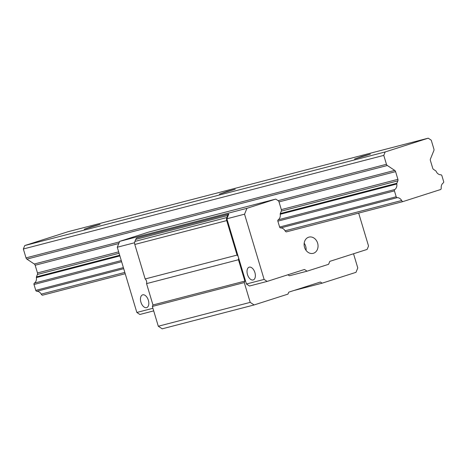 <?xml version="1.0" encoding="UTF-8"?>
<svg xmlns="http://www.w3.org/2000/svg" width="467" height="467" viewBox="0 0 467 467"><rect width="100%" height="100%" fill="white"/><g stroke="black" fill="none" stroke-linecap="round" stroke-linejoin="round"><path stroke-width="0.7" d="M84.2 229.25L100.055 224.353L91.252 226.746L84.2 229.25M219.362 194.149L235.216 189.246L226.407 191.639L219.362 194.149M431.239 140.188L428.21 138.179L385.176 151.95L383.781 155.377L386.448 164.279A2.026 1.658 75.4 0 0 387.324 165.505L394.714 170.402A2.026 1.658 -104.6 0 1 395.59 171.628L397.902 179.34A2.026 1.658 -104.6 0 1 397.849 180.857L396.868 183.268A1.214 0.998 75.4 0 0 396.792 184.004A5.674 4.647 -104.6 0 1 394.813 189.52A1.214 0.998 75.4 0 0 394.428 190.88L396.191 196.753A1.214 0.998 75.4 0 0 397.254 197.652A5.674 4.647 -104.6 0 1 401.649 200.518A2.434 1.991 75.4 0 0 402.84 201.621L440.83 189.456A2.434 1.991 75.4 0 0 441.21 187.857A5.674 4.647 -104.6 0 1 443.265 182.924A1.214 0.998 75.4 0 0 443.65 181.558L441.887 175.685A1.214 0.998 75.4 0 0 440.825 174.786A5.674 4.647 -104.6 0 1 436.172 171.395A1.214 0.998 75.4 0 0 435.711 170.834L433.58 169.422A2.026 1.658 -104.6 0 1 432.705 168.196L430.393 160.49A2.026 1.658 -104.6 0 1 430.446 158.967L433.855 150.607A2.026 1.658 75.4 0 0 433.907 149.09L431.239 140.188M385.176 151.95L24.751 245.56L67.779 231.79L428.21 138.179M354.517 159.043L370.378 154.145L361.569 156.538L354.517 159.043M24.751 245.56L23.35 248.987L383.781 155.377M23.35 248.987L26.024 257.889A2.026 1.658 75.4 0 0 26.893 259.115L34.284 264.013A2.026 1.658 -104.6 0 1 35.159 265.238L37.477 272.95A2.026 1.658 -104.6 0 1 37.424 274.468L36.438 276.878A1.214 0.998 75.4 0 0 36.368 277.608A5.674 4.647 -104.6 0 1 34.383 283.125A1.214 0.998 75.4 0 0 34.003 284.491L35.761 290.363A1.214 0.998 75.4 0 0 36.823 291.262A5.674 4.647 -104.6 0 1 41.219 294.128A2.434 1.991 75.4 0 0 42.409 295.226L125.22 273.72M275.74 199.094L246.95 208.311L119.675 241.363L148.465 232.146L275.74 199.094L278.139 200.682A2.026 1.658 75.4 0 1 279.015 201.907L281.327 209.613A2.026 1.658 75.4 0 1 281.274 211.137L280.288 213.547A1.214 0.998 -104.6 0 0 280.218 214.277A5.674 4.647 75.4 0 1 278.233 219.794A1.214 0.998 -104.6 0 0 277.853 221.154L279.616 227.026A1.214 0.998 -104.6 0 0 280.679 227.931A5.674 4.647 75.4 0 1 285.068 230.797A2.434 1.991 -104.6 0 0 286.265 231.895L402.84 201.621M228.807 214.032A4.057 3.322 75.4 0 0 227.645 215.515L226.822 217.546A4.057 3.322 75.4 0 0 226.717 220.587L237.067 255.087A4.057 3.322 -104.6 0 1 238.398 257.212L226.869 218.778L228.807 214.032L136.895 237.901A4.057 3.322 75.4 0 0 135.739 239.39L134.91 241.416A4.057 3.322 75.4 0 0 134.805 244.457L145.155 278.957A4.057 3.322 -104.6 0 1 146.492 281.081A4.057 3.322 -104.6 0 1 146.556 283.615L238.462 259.745L244.871 281.099L244.27 282.57L250.213 302.371L254.106 304.951L287.964 294.117L288.764 292.155L320.403 282.027L322.131 283.177L355.988 272.337L357.786 267.935L353.537 253.768M146.556 283.615L152.96 304.969L152.365 306.44L244.27 282.57M152.365 306.44L158.301 326.24L250.213 302.371M158.301 326.24L162.201 328.821L254.106 304.951M293.947 290.497L322.131 283.177M145.155 278.957L237.067 255.087M246.436 284L264.118 279.412L267.147 281.42L249.466 286.014L246.436 284L238.398 257.212A4.057 3.322 -104.6 0 1 238.462 259.745M152.96 304.969L244.871 281.099M287.888 274.783L289.4 275.781L307.082 271.187L328.599 264.304L329.795 261.368L367.132 249.413L368.533 245.986L358.662 213.092M226.869 218.778L244.55 214.184L264.118 279.412M246.95 208.311L244.55 214.184M119.675 241.363L117.275 247.241L134.613 242.735M146.562 307.636A6.69 3.835 72.2 0 1 140.958 302.301A6.69 3.835 72.2 0 1 142.604 294.858A6.69 3.835 72.2 0 1 148.296 300.065A6.69 3.835 72.2 0 1 146.685 307.607A6.69 3.835 72.2 0 1 146.562 307.636M117.275 247.241L136.843 312.464L152.919 308.29M136.843 312.464L139.872 314.472L153.696 310.882M253.114 279.966A6.69 3.835 72.2 0 1 247.51 274.625A6.69 3.835 72.2 0 1 249.156 267.188A6.69 3.835 72.2 0 1 254.848 272.389A6.69 3.835 72.2 0 1 253.237 279.931A6.69 3.835 72.2 0 1 253.114 279.966M267.147 281.42L304.484 269.465L307.082 271.187M313.491 253.254A8.383 6.865 -104.6 0 1 313.188 253.342A8.383 6.865 -104.6 0 1 304.437 246.955A8.383 6.865 -104.6 0 1 308.979 237.113A8.383 6.865 -104.6 0 1 317.677 243.319A8.383 6.865 -104.6 0 1 313.491 253.254M306.037 250.335A8.383 6.865 75.4 0 0 304.186 243.219M26.024 257.889L386.448 164.279M26.893 259.115L387.324 165.505M34.284 264.013L119.459 241.894M278.139 200.682L394.714 170.402M35.159 265.238L118.793 243.517M279.015 201.907L395.59 171.628M37.477 272.95L118.659 251.865M281.327 209.613L397.902 179.34M37.424 274.468L119.079 253.26M281.274 211.137L397.849 180.857M36.438 276.878L119.68 255.256M280.288 213.547L396.868 183.268M36.368 277.608L119.879 255.922M280.218 214.277L396.792 184.004M34.383 283.125L121.268 260.563M278.233 219.794L394.813 189.52M34.003 284.491L121.624 261.73M277.853 221.154L394.428 190.88M35.761 290.363L123.381 267.603M279.616 227.026L396.191 196.753M36.823 291.262L123.714 268.694M280.679 227.931L397.254 197.652M41.219 294.128L124.829 272.413M285.068 230.797L401.649 200.518M135.739 239.39L227.645 215.515M134.91 241.416L226.822 217.546M134.805 244.457L226.717 220.587"/></g></svg>
